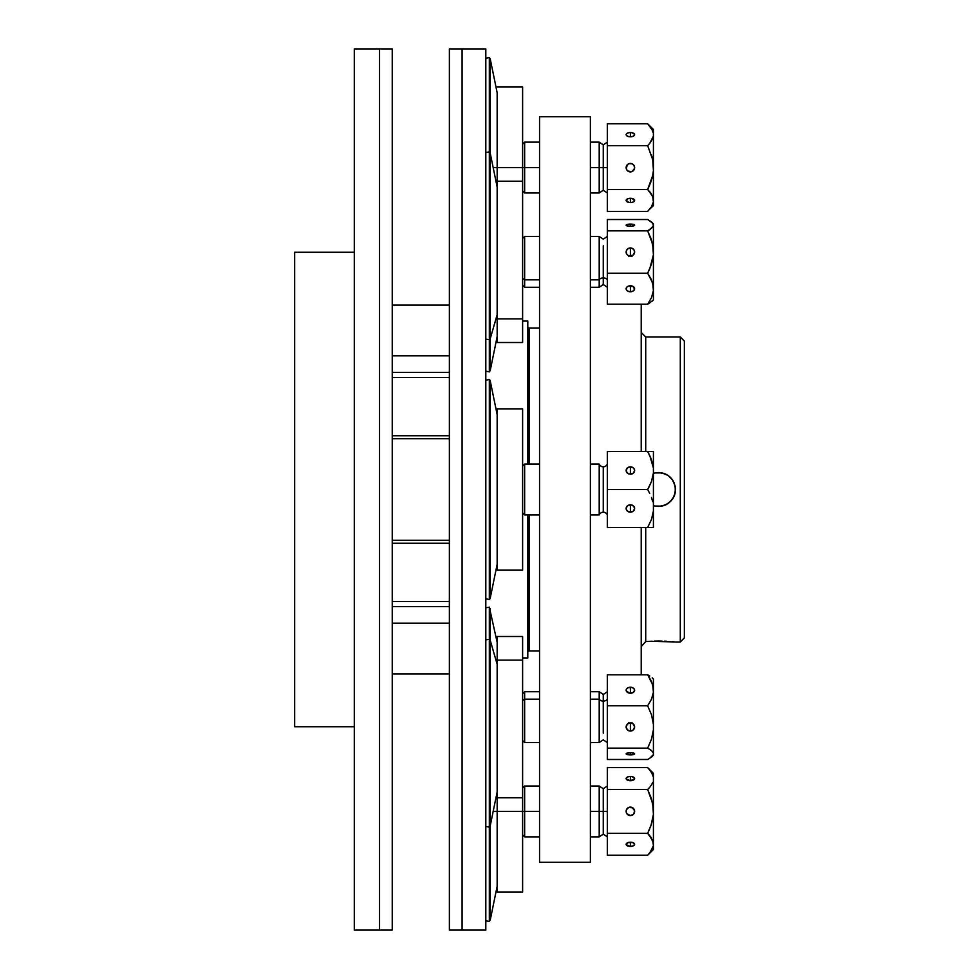 <?xml version="1.0" encoding="UTF-8"?>
<svg xmlns="http://www.w3.org/2000/svg" width="979" height="979" viewBox="0 0 979 979"><rect width="100%" height="100%" fill="white"/><g stroke="black" fill="none" stroke-linecap="round" stroke-linejoin="round"><path stroke-width="1.47" d="M354.288 930.05L379.534 930.05L379.534 48.95L354.288 48.95L354.288 930.05L354.288 48.95L379.534 48.95L379.534 930.05L354.288 930.05M294.642 726.724L354.288 726.724L294.642 726.724L294.642 252.276L354.288 252.276L294.642 252.276L294.642 726.724M379.534 930.05L392.236 930.05L392.236 48.95L379.534 48.95L379.534 930.05L379.534 48.95L392.236 48.95L392.236 930.05L379.534 930.05M655.024 506.057L654.058 505.825M654.058 473.175L655.024 472.943M647.56 641.453L649.615 641.318L645.724 641.6L645.724 527.461L645.724 641.6L644.121 643.35L645.724 641.6L652.173 641.196M659.479 641.061L657.031 641.061M654.376 641.11L662.049 641.098M664.533 641.172L666.442 641.257M680.295 642.004L684.358 637.929L684.358 341.071L680.295 336.996L680.295 642.004L680.295 336.996L645.724 336.996L645.724 451.539L645.724 336.996L641.221 332.493L645.724 336.996L680.295 336.996L684.358 341.071L684.358 637.929L680.295 642.004L675.547 642.004L680.295 642.004M673.809 641.82L672.512 641.686L673.809 641.82M649.64 641.318L674.764 641.918M654.975 472.955L661.914 472.881L668.021 475.415L672.695 480.089L674.262 483.014L675.547 489.512L674.25 495.998L672.683 498.923L668.008 503.598L661.902 506.119L654.975 506.045M641.661 646.067L645.724 641.6M529.149 650.888L529.149 514.917L529.149 650.888L539.551 650.888L529.149 650.888A1.358 1.358 0 0 0 527.791 652.247M529.149 328.112L529.149 464.083L529.149 328.112L539.551 328.112L529.149 328.112A1.358 1.358 0 0 1 527.791 326.753M522.615 657.925L527.791 657.925L527.791 514.917L527.791 657.925L522.615 657.925M527.791 321.075L522.615 321.075L527.791 321.075L527.791 464.083L527.791 321.075M392.236 673.919L449.373 673.919L392.236 673.919M449.373 623.17L392.236 623.17L449.373 623.17M392.236 355.83L449.373 355.83L392.236 355.83M449.373 305.081L392.236 305.081L449.373 305.081M666.05 504.723L661.926 506.119L655.122 506.082M668.412 503.316L672.463 499.253M672.34 479.575L675.216 486.171L675.216 492.829L672.683 498.935L674.25 496.01L670.578 501.481L665.096 505.152L668.033 503.573M674.825 494.407L675.547 489.512L674.274 483.051M670.456 477.385L668.143 475.5M655.11 472.918L661.939 472.881L665.94 474.228M449.373 438.751L392.236 438.751L449.373 438.751M392.236 540.249L449.373 540.249L392.236 540.249M641.967 645.724L644.121 643.35M392.236 372.399L449.373 372.399L392.236 372.399M449.373 377.527L392.236 377.527L449.373 377.527M392.236 435.753L449.373 435.753L392.236 435.753M392.236 606.601L449.373 606.601L392.236 606.601M392.236 601.473L449.373 601.473L392.236 601.473M449.373 543.247L392.236 543.247L449.373 543.247M661.939 472.881L658.598 472.551L665.084 473.848L661.939 472.881M668.033 475.427L665.108 473.848L668.021 475.415L672.695 480.089L670.578 477.507M674.25 482.99L672.683 480.065L674.262 483.014L675.547 489.512L674.25 495.998M674.274 495.961L674.812 494.432M661.926 506.119L665.12 505.14L658.598 506.449L661.926 506.119M590.386 287.275L599.197 287.275L599.197 279.823A4.405 3.121 180 0 1 603.26 277.914L603.26 245.802C603.26 237.297 603.26 237.297 603.26 245.802C603.26 237.297 603.26 237.297 603.26 245.802L603.26 277.914A4.405 3.121 0 0 0 599.197 279.823L599.197 243.881C599.197 234.36 599.197 234.36 599.197 243.881M590.386 192.973L599.197 192.973L599.197 167.556L590.386 167.556L599.197 167.556L599.197 142.139L599.197 192.973L599.197 167.556L603.26 167.556L603.26 144.855L603.26 167.556L599.197 167.556L599.197 142.139L603.26 144.855L607.335 142.139M590.386 836.861L599.197 836.861L599.197 811.444L599.197 836.861L599.197 811.444L603.26 811.444L603.26 834.145L603.26 788.731L603.26 811.444L599.197 811.444L599.197 786.027L599.197 811.444L590.386 811.444L599.197 811.444L599.197 786.027L603.26 788.731L607.335 786.027M599.197 735.119C599.197 744.64 599.197 744.64 599.197 735.119L599.197 699.177A4.405 3.121 180 0 0 603.26 701.086L603.26 733.198C603.26 741.703 603.26 741.703 603.26 733.198C603.26 741.703 603.26 741.703 603.26 733.198L603.26 701.086A4.405 3.121 0 0 1 599.197 699.177L599.197 691.725L603.26 694.441L603.26 701.086L603.26 694.441L607.335 691.725M599.197 514.917L599.197 464.083A4.405 4.405 0 0 0 603.26 466.799L603.26 512.201A4.405 4.405 0 0 0 599.197 514.917A4.405 4.405 0 0 1 607.335 514.917A4.405 4.405 0 0 0 603.26 512.201L603.26 466.799A4.405 4.405 0 0 1 599.197 464.083L590.386 464.083L599.197 464.083L599.197 514.917L590.386 514.917L599.197 514.917M603.26 167.556L603.26 190.269L603.26 167.556L607.335 167.556L603.26 167.556L603.26 190.269L603.26 167.556M603.26 277.914L603.26 284.559L603.26 277.914A4.405 3.121 180 0 1 607.335 279.823A4.405 3.121 0 0 0 603.26 277.914M485.804 48.95L462.088 48.95L462.088 930.05L485.804 930.05L485.804 48.95L485.804 930.05L462.088 930.05L462.088 48.95L462.088 930.05L462.088 48.95L485.804 48.95M490.246 177.272L490.246 338.636L497.161 314.736L497.161 188.017M489.329 184.064C489.329 158.182 489.329 127.539 489.329 184.064L489.329 339.652L485.804 339.138L489.329 339.652L489.329 151.843L485.804 152.565L485.804 58.263L485.804 339.138L485.804 184.566C485.804 128.42 485.804 158.855 485.804 184.566M497.197 187.283L490.246 153.275L490.246 58.973L490.246 153.275L489.329 151.843L489.329 57.541L489.329 172.793M497.161 208.968C497.161 191.382 497.161 170.554 497.161 208.968L497.161 314.736L490.246 338.636L490.246 370.441L490.246 338.636A2.374 1.677 180 0 1 489.329 339.652A2.374 1.677 0 0 0 490.246 338.636L490.246 185.08C490.246 129.289 490.246 159.528 490.246 185.08M497.161 314.736A2.374 1.677 0 0 0 497.197 314.589A2.374 1.677 180 0 1 497.161 314.736L497.161 336.641L497.161 314.736M497.161 187.062L497.161 92.772L497.161 167.556L493.171 167.556L497.161 167.556L497.161 92.772L490.246 58.973L489.329 57.541L485.804 58.263M490.246 825.725L490.246 920.027L490.246 825.725L497.161 791.938L497.161 664.264L490.246 640.364L489.329 921.459L489.329 639.348L485.804 639.862L485.804 920.737L485.804 826.435L489.329 827.157M497.161 811.444L493.171 811.444L497.161 811.444L497.161 886.228L497.161 791.938L497.161 886.228L490.246 920.027L489.329 921.459L485.804 920.737M485.804 794.434C485.804 820.145 485.804 850.58 485.804 794.434L485.804 639.862L489.329 639.348L489.329 794.936C489.329 851.461 489.329 820.818 489.329 794.936M490.246 793.92C490.246 819.472 490.246 849.711 490.246 793.92L490.246 640.364A2.374 1.677 180 0 0 489.329 639.348A2.374 1.677 0 0 1 490.246 640.364L490.246 608.559L490.246 640.364L497.161 664.264L497.161 770.032C497.161 808.446 497.161 787.618 497.161 770.032M489.329 599.515L485.804 598.793L489.329 599.515A2.374 2.374 0 0 0 490.246 598.083L497.161 564.283L497.161 414.717L490.246 380.917L490.246 598.083L490.246 380.917A2.374 2.374 0 0 0 489.329 379.485L485.804 380.207L485.804 598.793L485.804 380.207L489.329 379.485L489.329 599.515L489.329 379.485M490.246 380.917L497.161 414.717A2.374 2.374 0 0 1 497.197 414.925A2.374 2.374 0 0 0 497.161 414.717L497.161 564.283A2.374 2.374 0 0 0 497.197 564.075A2.374 2.374 0 0 1 497.161 564.283L490.246 598.083M497.197 167.556L497.197 318.885L522.615 318.885L522.615 86.911L522.615 167.556L524.646 167.556L524.646 142.139L524.646 167.556L539.551 167.556L524.646 167.556L524.646 192.973L524.646 167.556L497.197 167.556L522.615 167.556M522.615 892.089L522.615 811.444L524.646 811.444L524.646 786.027L524.646 811.444L539.551 811.444L524.646 811.444L524.646 836.861L524.646 811.444L522.615 811.444L522.615 660.115L497.197 660.115L497.197 892.089L522.615 892.089L522.615 811.444L497.197 811.444L497.197 892.089M497.197 570.157L522.615 570.157L522.615 408.843L497.197 408.843L497.197 570.157L497.197 408.843L522.615 408.843L522.615 570.157L497.197 570.157M630.378 255.862L630.378 256.119A4.234 4.087 180 0 1 626.144 252.031A4.234 4.087 180 0 1 630.378 247.944L630.378 255.862L629.546 255.984L630.378 255.862L630.378 247.944A4.234 4.087 180 0 1 634.612 252.031A4.234 4.087 180 0 1 630.378 256.119L628.016 255.433L626.462 253.598L626.217 251.236L627.38 249.131L629.546 248.017L631.993 248.25L633.902 249.755L634.612 252.031L633.364 254.919L630.378 255.862M630.378 291.766A4.234 2.998 0 0 1 626.144 288.768A4.234 2.998 0 0 1 630.378 285.782L630.378 291.766L628.751 291.546L626.854 290.433L626.144 288.768L626.854 287.104L628.751 286.003L633.364 286.651L634.527 289.356L632.728 291.265L630.378 291.766L630.378 285.782A4.234 2.998 0 0 1 634.612 288.768A4.234 2.998 0 0 1 630.378 291.766M634.527 168.498L631.993 171.582L628.016 171.19A4.234 4.234 0 0 0 628.029 171.203L628.751 171.582A4.234 4.234 0 0 0 628.763 171.594L630.378 171.912A4.234 4.234 0 0 1 626.144 167.678A4.234 4.234 0 0 1 630.378 163.432A4.234 4.234 0 0 0 626.854 165.316L628.775 163.75L631.969 163.75L633.854 165.267L634.612 167.556L633.902 165.316L634.612 167.678L633.854 165.267M626.217 166.846A4.234 4.234 0 0 0 626.144 167.642L626.462 169.294L626.854 165.316M632.691 164.129L630.378 163.432A4.234 4.234 0 0 1 634.612 167.678A4.234 4.234 0 0 1 630.378 171.912L627.38 170.664A4.234 4.234 0 0 0 627.38 170.676L626.462 169.294M627.417 164.643L626.144 167.556L628.053 164.129M633.854 813.733L634.612 811.444L633.327 814.357L630.378 815.568A4.234 4.234 0 0 1 626.144 811.322A4.234 4.234 0 0 1 630.378 807.088L628.016 807.81A4.234 4.234 0 0 0 628.016 807.81L628.751 807.418A4.234 4.234 0 0 0 628.751 807.418L632.728 807.81L634.282 809.706L634.527 812.154L633.364 814.32L631.198 815.483L628.775 815.25L630.378 815.568L626.854 813.684A4.234 4.234 0 0 0 633.89 813.684M626.89 813.733L627.417 814.357L626.89 813.733M626.242 812.252L626.144 811.444L626.242 812.252M626.217 810.502L626.144 811.444A4.234 4.234 0 0 0 626.217 812.154L626.217 810.502A4.234 4.234 0 0 0 626.217 810.502L626.462 809.706A4.234 4.234 0 0 0 626.462 809.706L628.751 807.418L631.993 807.418A4.234 4.234 0 0 0 631.993 807.406L630.378 807.088A4.234 4.234 0 0 1 634.612 811.322A4.234 4.234 0 0 1 630.378 815.568L632.691 814.871M628.053 814.871L627.417 814.357L628.053 814.871M630.378 693.218A4.234 2.998 180 0 1 626.144 690.232A4.234 2.998 180 0 1 630.378 687.234L630.378 693.218L629.546 693.169L626.217 690.807L626.462 689.081L628.016 687.735L631.993 687.454L633.902 688.567L634.612 690.232L633.364 692.349L630.378 693.218L630.378 687.234A4.234 2.998 180 0 1 634.612 690.232A4.234 2.998 180 0 1 630.378 693.218M630.378 722.881L630.378 731.056A4.234 4.087 0 0 1 626.144 726.969A4.234 4.087 0 0 1 630.378 722.881L633.364 724.081L634.612 726.969L633.364 729.869L630.378 731.056L627.38 729.869L626.144 726.969L627.38 724.081L630.378 722.881A4.234 4.087 0 0 1 634.612 726.969A4.234 4.087 0 0 1 630.378 731.056L630.378 723.138L629.546 723.016L630.378 722.881M630.378 224.093L630.378 226.284A4.234 1.101 180 0 1 626.144 225.194A4.234 1.101 180 0 1 630.378 224.093L634.612 225.194L631.993 226.21L627.38 225.965L626.462 224.778L630.378 224.093A4.234 1.101 180 0 1 634.612 225.194A4.234 1.101 180 0 1 630.378 226.284L630.378 224.093M628.751 256.314L629.546 255.984L628.751 256.314M628.751 202.384L626.144 200.426A4.234 2.117 0 0 0 626.217 200.842A4.234 2.117 0 0 0 626.462 201.233A4.234 2.117 0 0 0 627.38 201.931A4.234 2.117 0 0 0 628.016 202.188A4.234 2.117 0 0 0 628.751 202.384L630.378 202.543A4.234 2.117 0 0 1 626.144 200.426A4.234 2.117 0 0 1 630.378 198.309L630.378 202.543L628.751 202.384A4.234 2.117 0 0 0 630.366 202.543L631.198 202.506L630.378 202.543A4.234 2.117 0 0 0 631.993 202.384L631.198 202.506L631.993 202.384A4.234 2.117 0 0 0 632.728 202.188L631.993 202.384M627.38 170.664L626.854 170.028M628.751 846.272L630.378 846.431A4.234 2.117 0 0 1 626.144 844.314A4.234 2.117 0 0 1 630.378 842.197L630.378 846.431L626.217 844.718L628.016 842.552L632.728 842.552L634.612 844.314L633.364 845.807L630.378 846.431L631.993 846.272M628.751 722.686L629.546 723.016L628.751 722.686M634.527 778.978L630.378 780.691A4.234 2.117 180 0 1 626.144 778.574A4.234 2.117 180 0 1 630.378 776.457L630.378 780.691L626.217 778.978M627.38 808.336L626.462 809.706M626.144 470.52L626.144 470.52A4.234 3.671 180 0 1 630.378 466.848L630.378 474.191A4.234 3.671 180 0 1 626.144 470.52L627.38 467.925L630.378 466.848L633.364 467.925L634.527 469.81M626.144 508.48L626.144 508.48A4.234 3.671 0 0 1 630.378 504.809L630.378 512.152A4.234 3.671 0 0 1 626.144 508.48L627.38 505.886L630.378 504.809A4.234 3.671 0 0 1 634.612 508.48L634.612 508.48A4.234 3.671 0 0 1 630.378 512.152L630.378 504.809L632.728 505.433L634.527 507.758M524.646 279.823L524.646 236.441L524.646 279.823L539.551 279.823L524.646 279.823L524.646 287.275L524.646 279.823L522.615 278.391L524.646 279.823M607.335 287.275L603.26 284.559L599.197 287.275L599.197 279.823L590.386 279.823L599.197 279.823L599.197 236.441L603.26 239.145L599.197 236.441L590.386 236.441M607.335 811.444L603.26 811.444L603.26 788.731L603.26 811.444L607.335 811.444M524.646 699.177L522.615 700.609L524.646 699.177L524.646 742.559L524.646 699.177L539.551 699.177L524.646 699.177L524.646 691.725L524.646 699.177M590.386 742.559L599.197 742.559L599.197 699.177L590.386 699.177L599.197 699.177L599.197 691.725L590.386 691.725M607.335 699.177A4.405 3.121 0 0 1 603.26 701.086A4.405 3.121 180 0 0 607.335 699.177M524.646 464.083L522.615 466.114L524.646 464.083L524.646 514.917L524.646 464.083L539.551 464.083L524.646 464.083M522.615 512.886L524.646 514.917L539.551 514.917L524.646 514.917L522.615 512.886M607.335 464.083A4.405 4.405 0 0 1 603.26 466.799A4.405 4.405 0 0 0 607.335 464.083M539.551 862.279L590.386 862.279L590.386 116.721L539.551 116.721L539.551 862.279L539.551 116.721L590.386 116.721L590.386 862.279L539.551 862.279M641.221 674.812L641.221 527.461L641.221 674.812M641.221 451.539L641.221 304.188L641.221 451.539M630.378 754.907A4.234 1.101 0 0 1 626.144 753.806A4.234 1.101 0 0 1 630.378 752.716L630.378 754.907L630.378 752.716A4.234 1.101 0 0 1 634.612 753.806A4.234 1.101 0 0 1 630.378 754.907L626.462 754.222L627.38 753.035L631.993 752.79L634.612 753.806L630.378 754.907M630.378 132.569L630.378 136.803A4.234 2.117 180 0 1 626.144 134.686A4.234 2.117 180 0 1 630.378 132.569A4.234 2.117 180 0 1 634.612 134.686A4.234 2.117 180 0 1 630.378 136.803L630.378 132.569L628.751 132.728L630.378 132.569M626.144 167.642L626.242 166.748M522.615 342.503L522.615 318.885L497.197 318.885L497.197 342.503L522.615 342.503L522.615 181.201L497.197 181.201L497.197 342.503M497.197 636.497L497.197 797.799L522.615 797.799L522.615 636.497L522.615 660.115L497.197 660.115L497.197 636.497L522.615 636.497M634.612 811.444L634.612 811.322A4.234 4.234 0 0 1 634.527 812.154M631.993 256.314L631.198 255.984L631.993 256.314M631.993 722.686L631.198 723.016L631.993 722.686M607.335 451.539L607.335 527.461L647.657 527.461L607.335 527.461L607.335 489.5L647.657 489.5L607.335 489.5L607.335 451.539L647.657 451.539L607.335 451.539M652.185 756.437L653.421 754.564L649.75 758.297L653.421 754.564L653.421 692.361L651.451 699.324L647.657 705.798L651.463 714.694L653.421 724.166L651.463 714.694L647.657 705.798L607.335 705.798L607.335 748.14L647.657 748.14L651.463 739.231L653.421 729.771L653.421 688.261L651.463 681.335L647.657 674.812L649.75 675.987L647.657 674.812L607.335 674.812L607.335 705.798L647.657 705.798L651.451 699.324L653.421 692.361L652.724 684.749L647.657 674.812L607.335 674.812L607.335 759.484L647.657 759.484L649.86 758.223M649.016 788.095L647.657 789.527L649.738 787.263L647.657 789.527L607.335 789.527L607.335 767.609L647.657 767.609L607.335 767.609L607.335 855.267L647.657 855.267L651.463 850.653L653.421 845.758L652.724 840.386L647.657 833.349L651.463 824.122L653.421 814.344L652.736 803.612L647.657 789.527L607.335 789.527L607.335 833.349L647.657 833.349L607.335 833.349L607.335 855.267L647.657 855.267L653.421 849.503L653.421 845.758L649.738 853.003M649.738 209.127L653.421 205.627L653.421 201.882L651.463 206.777L647.657 211.391L607.335 211.391L607.335 189.473L647.657 189.473L649.738 184.945L647.657 189.473L607.335 189.473L607.335 145.651L647.657 145.651L649.738 143.375L647.657 145.651L607.335 145.651L607.335 123.733L647.657 123.733L607.335 123.733L607.335 211.391L647.657 211.391L651.463 206.777L653.421 201.882L652.724 196.498L647.657 189.473L650.949 181.788M652.185 301.153L653.421 299.917L653.421 290.739L651.451 297.702L647.657 304.188L652.724 300.553L647.657 304.188L607.335 304.188L607.335 273.202L647.657 273.202L607.335 273.202L607.335 230.86L647.657 230.86L607.335 230.86L607.335 219.516L607.335 304.188L647.657 304.188L651.451 297.702L653.421 290.739L652.724 283.127L647.657 273.202L651.463 264.293L653.421 254.834L652.724 244.432L647.657 230.86L652.724 227.226L653.421 225.941L652.724 223.151L647.657 219.516L607.335 219.516L647.657 219.516L651.463 221.903L653.421 224.436L652.185 222.563M603.26 811.444L603.26 834.145L603.26 811.444M649.75 268.809L647.657 273.202L651.463 279.725L653.421 286.639L653.421 254.834L649.75 268.809M649.75 229.686L647.657 230.86L651.463 239.757L653.421 249.229L653.421 225.941L649.75 229.686M651.463 221.903L652.724 223.151M653.421 299.268L653.421 223.812M651.463 154.878L652.724 159.712L647.657 145.651L652.736 159.736L651.463 154.878M651.243 180.931L652.724 175.425L647.657 189.473L651.463 194.087L653.421 198.982L652.724 196.51L653.421 198.982L653.421 170.456L652.724 175.412L653.421 170.456L652.736 159.736L653.421 164.656L653.421 133.242L651.463 128.347L647.657 123.733L652.699 130.696M632.728 164.154L633.364 164.68M652.724 138.614L653.421 136.142L649.738 143.375L652.724 138.614M634.612 134.686L633.364 136.191L631.198 136.766L628.016 136.448L626.217 135.102M631.993 132.728L634.527 134.282M626.854 133.511L628.751 132.728M633.89 165.316A4.234 4.234 0 0 0 630.378 163.432L631.198 163.517M626.217 200.842L628.016 198.664L631.993 198.468L634.612 200.426L632.728 202.188A4.234 2.117 0 0 0 633.364 201.931A4.234 2.117 0 0 0 634.282 201.246A4.234 2.117 0 0 0 634.527 200.842L634.527 200.022M647.657 189.473L648.404 190.244M653.421 205.627L653.421 170.456L652.724 175.425L653.421 170.456L653.421 129.497L653.421 133.242L652.724 130.758M649.738 191.737L651.463 194.087L649.738 191.737M649.04 144.182L647.657 145.651M648.587 124.7L653.421 129.497M649.75 303.013L647.657 304.188M652.724 755.849L651.439 757.11M649.677 758.346L648.759 758.884M626.854 813.684L626.217 812.154M651.243 824.82L647.657 833.349L648.404 834.12M649.75 828.797L647.657 833.349L651.463 837.963L649.077 834.854M649.738 835.613L653.421 842.858L652.724 840.398L653.421 842.858L653.421 814.344L650.949 825.664M634.527 844.718L634.527 843.898M626.217 843.898L626.217 844.718M647.657 789.527L651.463 798.742L653.421 808.544L653.421 777.118L651.463 772.235L647.657 767.609L653.421 773.373L653.421 777.118L653.421 773.373M629.546 807.173L628.751 807.418M652.724 782.49L651.463 784.913L652.724 782.49M630.378 776.457L628.751 776.616L630.378 776.457A4.234 2.117 180 0 1 634.612 778.574L634.612 778.574A4.234 2.117 180 0 1 630.378 780.691L630.378 776.457M626.854 777.399L628.751 776.616M631.993 776.616L634.527 778.158M649.738 787.263L651.463 784.913L649.738 787.263M649.738 769.873L652.699 774.573M652.724 774.646L653.421 777.118L653.421 849.503M647.657 833.349L649.738 828.821M653.421 755.188L653.421 729.771L651.463 739.231L647.657 748.14L651.463 750.514L653.421 753.059L651.463 750.514L647.657 748.14L607.335 748.14L607.335 759.484L647.657 759.484L649.75 758.297M653.421 679.108L653.421 688.261L653.421 679.083L652.185 677.847M649.738 455.468L647.657 451.539L653.421 451.539L647.657 451.539L651.463 459.543L653.421 468.011L649.738 455.468M648.881 487.285L651.463 481.509L653.421 473.028L653.421 451.539L652.736 451.539M649.738 493.416L647.657 489.5L649.738 493.428M652.724 501.689L651.463 497.491L652.724 501.701M653.421 527.461L653.421 510.989L653.421 527.461L647.657 527.461L651.463 519.47L653.421 510.989L653.421 473.028L651.463 481.509L647.657 489.5M634.612 508.48L633.364 511.075L630.378 512.152L627.38 511.075L626.217 509.19M634.612 470.52L634.612 470.52A4.234 3.671 180 0 1 630.378 474.191L630.378 466.848A4.234 3.671 180 0 1 634.612 470.52L633.364 473.114L630.378 474.191L628.016 473.567L626.217 471.242M649.75 527.461L647.657 527.461L651.463 519.47L653.421 510.989L653.421 468.011L652.724 463.74L653.421 468.011L653.421 451.539M649.738 451.539L647.657 451.539L648.6 453.24M631.993 807.418L634.527 810.502M634.527 200.842A4.234 2.117 0 0 0 634.612 200.426A4.234 2.117 0 0 1 630.378 202.543L630.378 198.309A4.234 2.117 0 0 1 634.612 200.426M630.378 846.431L630.378 842.197A4.234 2.117 0 0 1 634.612 844.314A4.234 2.117 0 0 1 630.378 846.431M632.728 171.19L631.993 171.582L632.728 171.19A4.234 4.234 0 0 0 632.728 171.19L633.364 170.664A4.234 4.234 0 0 0 633.376 170.664M634.282 169.294L633.902 170.028L634.282 169.294A4.234 4.234 0 0 0 634.294 169.294L633.902 170.028A4.234 4.234 0 0 0 633.902 170.028M633.902 808.972L633.364 808.336L633.902 808.972M631.198 171.827L631.993 171.582A4.234 4.234 0 0 0 631.993 171.582A4.234 4.234 0 0 0 632.006 171.582M634.612 167.678L634.612 167.556A4.234 4.234 0 0 0 634.527 166.846M497.197 811.444L522.615 811.444M485.804 607.849L485.804 639.862L485.804 607.849L489.329 607.127L489.329 639.348L489.329 607.127L497.161 642.359L497.161 664.264L497.197 642.579M489.329 339.652L489.329 371.873L489.329 339.652M485.804 339.138L485.804 371.151L485.804 339.138M485.804 371.151L489.329 371.873L490.246 370.441L490.246 346.431M462.088 48.95L449.373 48.95L449.373 930.05L462.088 930.05L449.373 930.05L449.373 48.95L462.088 48.95M599.197 836.861L603.26 834.145L607.335 836.861M599.197 742.559L603.26 739.855L607.335 742.559M599.197 192.973L603.26 190.269L607.335 192.973M497.197 86.911L522.615 86.911M539.551 236.441L524.646 236.441L522.615 238.472M539.551 142.139L524.646 142.139L522.615 144.182M590.386 142.139L599.197 142.139M539.551 836.861L524.646 836.861L522.615 834.818M539.551 742.559L524.646 742.559L522.615 740.528M522.615 693.768L524.646 691.725L539.551 691.725M590.386 786.027L599.197 786.027M522.615 788.058L524.646 786.027L539.551 786.027M607.335 236.441L603.26 239.145L607.335 236.441M522.615 190.942L524.646 192.973L539.551 192.973M522.615 285.232L524.646 287.275L539.551 287.275M497.197 336.421L490.246 370.441"/></g></svg>

